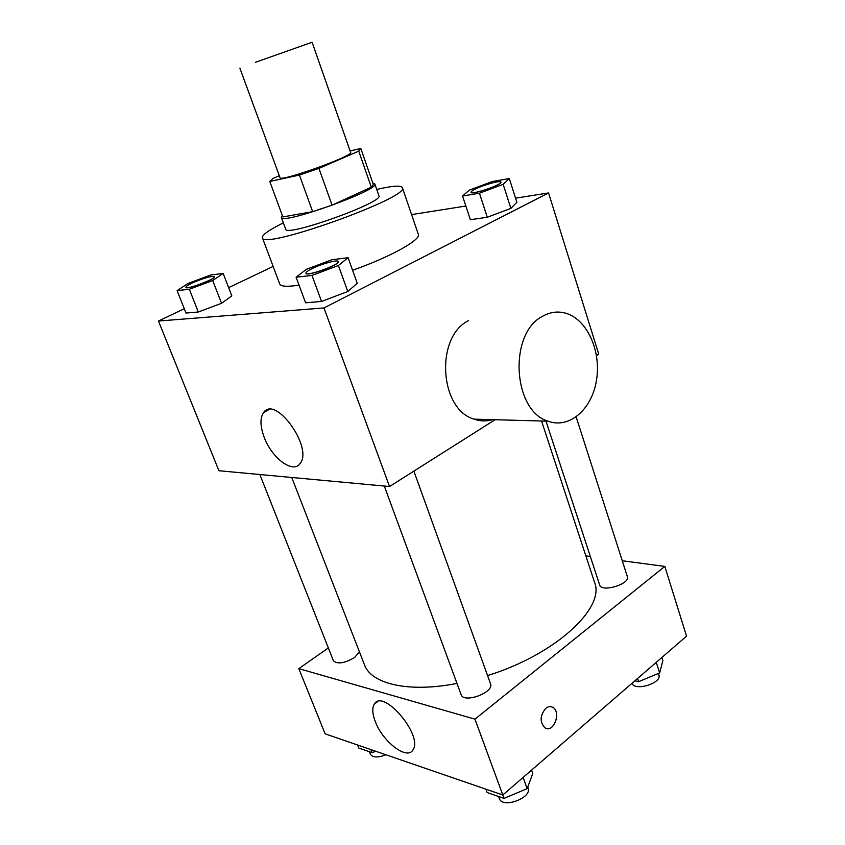 <?xml version="1.0" encoding="UTF-8"?>
<svg xmlns="http://www.w3.org/2000/svg" width="845" height="845" viewBox="0 0 845 845"><rect width="100%" height="100%" fill="white"/><g stroke="black" fill="none" stroke-linecap="round" stroke-linejoin="round"><path stroke-width="1.27" d="M255.391 62.319L312.101 42.25L255.391 62.319M312.101 42.25L350.633 152.417C354.171 155.691 279.368 182.478 280.022 177.703L239.874 68.107M360.931 148.794L373.321 184.474L371.293 187.189L332.064 205.145L312.661 211.651L282.864 216.922L269.787 181.474L299.415 175.063L318.935 168.408L358.745 151.118L360.667 148.519L350.115 150.938M279.304 175.749L272.924 178.485L269.787 181.474M282.346 215.528L281.343 217.418C280.899 225.383 380.218 189.819 374.821 183.946L372.856 183.122M374.821 183.946L378.909 195.734C384.475 202.113 285.42 237.582 285.663 229.122L281.343 217.418M312.661 211.651L299.415 175.063M371.293 187.189L358.745 151.118M332.064 205.145L318.935 168.408M376.733 189.449C392.355 185.794 400.91 185.182 402.368 187.622C411.188 197.022 261.549 250.595 262.394 237.741C261.971 234.931 268.963 229.977 283.36 222.89M402.368 187.622L418.317 234.318C421.338 239.674 390.728 256.806 352.576 270.284M299.035 285.124C287.258 286.951 280.815 286.561 279.706 283.952L262.394 237.741M462.553 196.029L470.369 219.721L487.28 217.26L510.876 208.388L516.855 202.251L509.303 178.548L492.286 181.527L469.26 190.136L462.553 196.029L479.442 193.209L503.166 184.326L509.303 178.548M296.099 277.213L305.584 302.806L321.533 301.433L347.791 291.514L357.245 283.297L348.077 257.704L331.937 259.742L306.376 269.323L296.099 277.213L311.985 275.428L338.412 265.499L348.077 257.704M184.294 308.731L158.459 321.037L323.962 307.95L548.553 192.945L515.545 198.163M465.849 206.022L411.589 214.609M273.146 266.439L228.646 287.627M177.112 290.638L186.016 313.051L198.311 312.006L221.559 303.281L231.826 295.877L223.175 273.442L210.69 275.016L187.991 283.476L177.112 290.638L189.333 289.254L212.708 280.529L223.175 273.442M596.496 355.544L598.735 354.129L548.553 192.945M484.185 419.426L481.808 420.821M158.459 321.037L218.908 470.739L389.534 486.53L495.085 419.722M389.534 486.53L323.962 307.95M264.231 437.404C260.123 426.292 259.911 418 263.598 412.529C275.364 394.604 313.706 448.135 299.996 463.63C293.035 474.003 271.826 458.074 264.231 437.404M492.624 419.659C486.477 421.475 480.309 421.306 474.129 419.152C439.337 409.476 435.059 336.754 468.563 320.625M542.501 316.326C550.137 311.974 557.953 310.949 565.949 313.273C587.275 319.537 601.355 351.214 596.507 380.176C592.007 409.265 569.361 429.218 548.067 421.18C512.693 410.955 508.384 333.405 542.501 316.326M541.55 421L594.521 582.268C605.559 607.787 555.482 654.621 487.576 675.577M456.987 683.425C408.42 692.985 371.082 683.954 364.406 664.666L291.747 477.478M259.859 474.531L333.405 660.727C337.419 664.455 344.485 663.378 354.615 657.516L359.4 651.78M576.174 416.955L627.349 576.596C630.507 583.99 601.408 592.82 599.675 585.015L545.997 421.127M413.87 471.13L490.522 683.753C494.536 692.425 463.62 703.853 461.106 694.611L384.295 486.044M328.356 647.946L298.813 668.638L474.953 719.158L664.825 566.404L622.269 560.742M590.328 556.496L585.86 555.904M298.813 668.638L325.145 733.851L502.796 794.987L686.541 636.158L664.825 566.404M502.796 794.987L474.953 719.158M375.254 721.461C372.339 713.75 372.011 707.983 374.282 704.17C382.912 687.83 423.651 735.689 412.909 749.969C407.142 760.595 382.489 741.54 375.254 721.461M545.69 708.385C548.025 706.536 550.317 706.156 552.567 707.254C561.629 711.448 553.876 733.259 545.141 727.978C539.649 722.338 539.828 715.81 545.69 708.385M551.394 706.8L552.556 707.254C560.964 711.046 554.975 731.4 546.282 728.432M357.572 745.015L358.776 748.036L372.127 752.663L375.624 751.226M372.127 752.663L370.923 749.599M385.933 754.765C377.863 757.859 372.656 757.638 370.29 754.11L369.339 751.701M485.875 789.167L487.132 792.525L504 798.377L527.164 788.66L532.772 773.428L531.579 770.101M527.164 788.66L523.108 777.421M504 798.377L502.743 794.965M527.755 787.044L528.072 787.92C532.508 797.817 502.374 809.003 499.395 798.557L498.634 796.518M634.848 680.838L638.598 681.672L659.66 672.926L662.881 660.61L661.888 657.473M659.66 672.926L656.259 662.332M638.598 681.672L637.563 678.493M658.403 673.454L658.857 674.88C662.279 683.035 635.102 691.58 631.923 683.373M214.387 276.674L214.408 276.716C216.162 278.924 186.185 290.173 185.932 287.395L185.921 287.342M186.016 313.051L198.311 312.006L221.559 303.281L212.708 280.529M221.559 303.281L231.826 295.877M198.311 312.006L189.333 289.254M192.565 282.843C204.046 277.942 211.313 275.871 214.376 276.621C216.119 278.839 186.143 290.078 185.9 287.3C185.815 286.466 188.034 284.987 192.565 282.843M338.317 261.57L338.338 261.623C340.398 264.591 306.291 276.938 305.953 273.336L305.932 273.284M305.584 302.806L321.533 301.433L347.791 291.514L338.412 265.499M347.791 291.514L357.245 283.297M321.533 301.433L311.985 275.428M312.291 268.509C321.871 263.735 338.042 259.352 338.296 261.517C340.366 264.496 306.26 276.833 305.911 273.231C305.763 272.27 307.886 270.696 312.291 268.509M500.895 182.171L500.916 182.214C502.574 184.706 471.151 195.385 471.077 192.364L471.056 192.322M470.369 219.721L487.28 217.26L510.876 208.388L503.166 184.326M510.876 208.388L516.855 202.251M487.28 217.26L479.442 193.209M475.545 188.963C483.984 184.728 500.81 180.165 500.884 182.119C502.543 184.611 471.119 195.29 471.045 192.269C470.929 191.604 472.429 190.495 475.545 188.963M282.843 216.869L269.766 181.432M474.129 419.152L548.067 421.18M269.048 409.529L263.598 412.529M377.63 701.656L374.282 704.17"/></g></svg>
